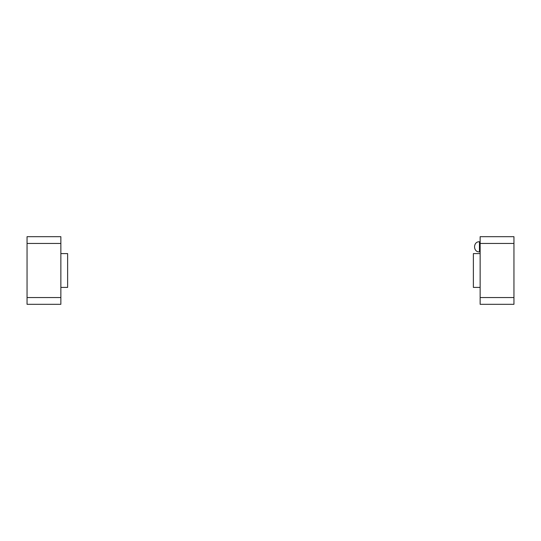 <?xml version="1.0" encoding="UTF-8"?>
<svg xmlns="http://www.w3.org/2000/svg" width="541" height="541" viewBox="0 0 541 541"><rect width="100%" height="100%" fill="white"/><g stroke="black" fill="none" stroke-linecap="round" stroke-linejoin="round"><path stroke-width="0.81" d="M480.137 253.594L473.375 253.594L473.375 287.406L480.137 287.406M513.95 236.688L513.95 304.312L480.137 304.312L480.137 236.688L513.95 236.688M60.863 287.406L67.625 287.406L67.625 253.594L60.863 253.594M27.05 304.312L27.05 236.688L60.863 236.688L60.863 304.312L27.05 304.312M479.461 251.903C472.942 252.289 472.942 241.374 479.461 241.759L479.461 251.903L480.137 251.903M513.95 297.55L480.137 297.55M513.95 243.45L480.137 243.45M27.05 243.45L60.863 243.45M27.05 297.55L60.863 297.55M479.461 241.759L480.137 241.759"/></g></svg>
